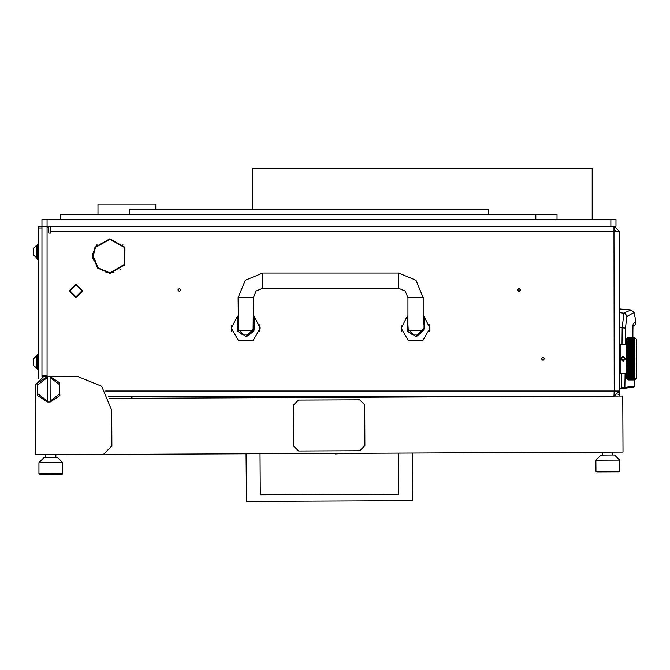 <?xml version="1.0" encoding="UTF-8"?>
<svg xmlns="http://www.w3.org/2000/svg" width="670" height="670" viewBox="0 0 670 670"><rect width="100%" height="100%" fill="white"/><g stroke="black" fill="none" stroke-linecap="round" stroke-linejoin="round"><path stroke-width="1" d="M50.485 226.301L50.485 231.393L619.348 231.393L619.348 391.012L614.256 391.012L613.955 396.112L614.256 392.712L615.956 391.012M614.256 396.112L619.348 391.012L619.348 396.087M41.992 227.993L38.592 227.993L38.592 226.301L41.992 226.301L41.992 376.071L47.252 376.071L41.992 375.736M610.856 219.509L615.956 219.509L615.956 226.301L610.856 226.301L610.856 219.509L41.992 219.509L41.992 226.301L47.084 226.301L47.084 375.736M401.548 331.583L401.347 325.779M429.663 331.323L429.805 325.788M231.736 331.583L231.535 325.779M259.851 331.323L259.993 325.788M419.822 334.129L411.33 334.129L419.822 334.129L423.214 330.729L408.273 330.729L407.938 324.791L407.084 324.791M250.01 334.129L241.518 334.129L238.227 331.583L238.461 330.729L253.067 330.729L253.302 331.583L250.01 334.129M615.864 391.012L615.864 391.548M619.348 340.075L619.348 377.428M619.516 345L620.202 344.321L620.202 373.182L619.516 372.503M634.582 340.561L634.632 337.529L636.332 339.221L636.332 378.282L634.649 379.957M634.565 342.705L634.649 340.385M634.632 344.707L634.649 342.504M634.725 347.923L634.649 345.561M634.825 350.879L634.649 348.626M634.825 354.388L634.733 351.842M634.825 358.023L634.649 355.067L634.934 356.256L634.465 355.067L633.971 356.608L633.477 355.067L633.971 353.542L634.465 355.067M634.632 361.917L634.875 359.673M634.75 365.594L634.649 362.437L634.934 363.517L634.557 362.386L633.971 363.952L633.477 362.437L633.971 360.896L634.465 362.437M634.842 368.416L634.825 366.599M634.658 371.925L634.708 369.53M634.716 374.756L634.557 372.202L633.385 374.815L632.882 373.76L633.385 372.621L633.879 373.76M634.884 376.414L634.934 374.019M634.716 378.525L634.934 376.272M634.758 379.454L634.934 377.989M634.934 379.647L634.934 379.128M627.731 377.495L627.539 379.681L628.569 379.974L626.14 378.282L626.14 339.221L627.84 337.521L627.622 338.844M627.765 372.83L627.539 376.959L628.041 377.813M634.632 351.005L628.075 370.753L627.539 369.363L627.84 374.069M634.632 347.688L628.075 367.596L627.539 366.063L627.756 370.225M627.597 365.552L628.075 367.596L628.661 366.289L629.155 367.721L628.661 369.103L628.175 367.721M634.934 344.439L628.075 364.17L627.539 362.545L627.782 364.899M627.597 362.001L628.075 364.17L628.661 362.73L629.155 364.246L628.661 365.728L628.175 364.246M627.622 359.271L627.782 361.289M627.782 356.214L627.539 362.219L627.983 360.602M632.195 342.705L627.539 354.949L627.84 354.271L627.983 356.901L627.539 358.584L627.983 356.901M627.782 352.604L627.639 354.531M627.597 351.306L627.648 352.144M627.773 349.171L627.539 351.44L628.661 348.4L629.155 349.782M627.631 347.931L627.756 349.12M631.617 343.534L631.115 342.487L630.437 343.534L629.75 342.487L628.075 346.75L627.539 345.427L627.832 346.985M628.661 345.335L628.075 343.953L627.539 345.176L627.84 344.497L628.075 346.75L628.661 345.335L629.155 346.574L628.661 347.881L628.175 346.574M627.597 340.368L627.832 344.095M628.024 338.375L627.614 340.343M636.332 340.075L636.332 377.428M595.898 460.215L600.973 455.097L610.713 455.047L614.558 455.031L619.675 460.106L595.898 460.215L595.948 471.253L619.725 471.144L618.879 471.998L596.803 472.099L595.948 471.253M38.927 462.719L43.994 457.602L57.578 457.543L62.695 462.61L38.927 462.719L38.977 473.757L62.745 473.648L62.695 462.61L62.745 473.648L61.9 474.502L39.832 474.603L38.977 473.757M38.592 244.131L37.235 244.131L37.235 259.416L38.592 259.416M33.5 248.411L36.59 245.321L33.5 248.411L33.5 255.136L37.235 258.226M37.235 245.321L36.59 245.321L36.59 258.226M33.5 358.785L36.59 355.695L33.5 358.785L33.5 365.51L37.235 368.601M37.235 355.695L36.59 355.695L36.59 368.601M38.592 354.505L37.235 354.505L37.235 369.79L38.592 369.79M124.402 265.353L123.791 265.353M155.767 209.316L155.767 204.224L98.029 204.224L98.029 214.408M94.302 248.712L94.964 248.52M96.162 245.622L96.807 245.622M398.591 273L398.591 288.276L405.199 291.014L407.938 297.622L423.214 297.622L416.003 280.211L398.591 273L262.749 273L245.337 280.211L238.126 297.622L238.461 330.729M398.591 288.276L262.749 288.276L262.749 273M262.749 288.276L256.141 291.014L253.402 297.622L238.126 297.622M619.348 327.513L625.537 328.149L626.726 316.609L634.063 312.589L631.048 309.959L619.348 308.937M633.016 325.721L632.857 337.521M632.949 326.231L635.076 324.841L636.031 323.082L636.031 321.742L633.443 323.518M632.89 337.521L632.882 325.871M619.348 389.061L621.835 388.709L621.718 387.863L619.348 388.198L619.348 389.061L624.825 388.081L625.093 373.182M619.348 312.647L625.085 313.376L627.003 316.265M632.899 325.687L633.041 324.607M407.938 315.939L407.084 316.516L401.137 328.183L408.357 340.687L422.795 340.687L430.006 328.183L424.068 316.516L423.214 315.939M238.126 315.939L237.272 316.516L231.334 328.183L238.545 340.687L252.984 340.687L260.195 328.183L254.257 316.516L253.402 315.939M634.649 337.864L634.934 338.375L634.071 338.25L634.649 338.819M634.649 345.117L634.934 346.206L634.465 345.109L633.971 346.331L633.477 345.109L633.912 343.81L633.385 344.882L632.882 343.743L633.385 342.68L633.879 343.743M634.8 348.986L634.934 347.303L634.934 349.305L634.465 348.14L633.971 349.514L633.477 348.14L633.971 346.826L634.465 348.14M634.632 354.547L633.971 353.333L634.934 350.519L634.934 352.688L634.465 351.49L633.971 352.973L633.477 351.49L633.971 350.05L634.465 351.49M634.632 358.224L634.934 359.907L634.465 358.752L633.971 360.301L633.477 358.752L633.971 357.202L634.465 358.752M634.917 364.84L634.934 366.984L634.557 365.912L633.971 367.453L633.477 366.013L633.971 364.53L634.465 366.013M634.632 368.91L634.934 368.199L634.934 370.2L634.557 369.212L633.971 370.678L633.477 369.363L633.971 367.989L634.465 369.363M634.858 371.574L634.649 372.386L634.071 370.929L634.632 369.815M634.75 359.154L633.971 360.577L634.557 358.752L633.879 356.901L628.661 372.202L628.075 370.753L627.539 372.076L628.661 369.622L629.155 370.929L628.075 373.55L628.661 372.621L629.155 373.76L628.661 374.815L628.175 373.76M628.661 369.103L628.075 367.596L627.539 369.07L627.983 367.721M628.661 365.728L628.075 364.17L627.539 365.753L627.983 364.246M627.539 354.949L628.661 351.775L629.155 353.257L628.661 354.773L628.175 353.257M627.983 353.257L628.661 355.117L628.075 356.608L627.84 355.871M633.385 344.882L632.79 346.75L632.204 345.301L632.79 343.953L631.023 348.291L630.437 346.75L628.661 351.591L628.075 350.05L627.556 351.407M627.983 349.782L627.539 348.434L628.075 349.908L627.539 351.44M633.376 342.705L631.617 346.75L630.437 343.953L630.931 345.109L630.437 346.75L631.023 345.335L630.437 343.953L628.661 348.291L628.075 346.826L627.539 348.14L627.983 346.574M629.256 343.534L628.569 342.487L627.539 345.176L628.661 342.68L629.155 343.743M627.539 340.544L628.041 339.69M628.661 337.529L627.84 337.647M627.756 344.355L627.639 344.799M627.547 355.318L627.748 356.088M634.708 345.695L633.971 343.953L634.632 342.831M634.842 343.166L634.716 342.722M633.376 374.798L632.204 376.984L631.71 376.138L632.204 375.2L632.698 376.138M632.179 376.942L631.617 377.863L631.115 377.135L631.617 376.305L632.111 377.135M634.557 372.621L633.971 373.55L634.632 372.796M633.393 374.798L633.971 373.969L634.465 375.016L633.971 375.962L634.632 375.342M632.807 375.937L633.385 375.2L633.879 376.138L633.385 376.984L632.882 376.138M632.229 376.942L632.79 376.305L633.284 377.135L632.79 377.863L632.296 377.135M634.557 369.622L632.204 374.815L631.71 373.76L632.204 372.621L632.698 373.76M632.195 374.798L631.023 376.984L630.537 376.113L631.023 375.2L631.517 376.138M630.998 376.942L630.437 377.863L629.942 377.135L630.437 376.305L630.931 377.135M634.557 372.202L633.971 370.753L633.385 372.202L633.971 371.172L634.465 372.394L633.971 373.55L633.477 372.394M634.632 365.519L632.204 372.202L632.882 373.76M632.212 374.798L632.79 373.969L633.284 375.016M633.971 367.453L634.658 369.312M634.532 376.942L633.971 377.863L633.477 377.135L633.971 376.305L634.465 377.135M633.971 367.989L631.023 374.815L630.537 373.734L631.023 372.621L631.517 373.76M631.617 376.305L631.014 374.798L629.842 376.984L629.348 376.138L629.842 375.2L630.336 376.138M629.817 376.942L629.256 377.863L628.761 377.135L629.256 376.305L629.75 377.135M633.385 372.621L632.79 373.55L632.296 372.394L633.385 369.622L633.879 370.929M632.79 373.969L632.204 372.202L631.71 373.76M634.934 364.815L634.557 365.912L633.971 364.17L634.557 362.386L633.385 365.728L634.071 367.721L634.632 366.498M633.971 363.952L632.204 369.103L631.71 367.721L632.204 366.289L632.698 367.721M633.971 373.969L632.204 369.212L633.385 365.912L631.617 370.678L631.115 369.363L631.617 367.989L632.111 369.363M632.204 369.103L629.842 374.815L629.348 373.76L629.842 372.621L630.336 373.76M630.437 376.305L629.833 374.798L628.661 376.984L628.175 376.138L628.661 375.2L629.155 376.138M628.636 376.942L627.84 377.528M631.617 370.678L632.204 369.622L632.698 370.929M631.617 371.172L631.023 372.202L631.617 371.172L632.111 372.394M634.649 362.437L633.971 360.577L633.284 362.437L632.79 364.17L633.477 366.013M631.023 372.621L630.529 373.76M629.817 340.561L629.256 341.197L628.761 340.368L629.256 339.64L629.75 340.368M630.42 341.566L629.842 342.303L629.155 341.365L628.661 342.303L628.175 341.365L628.661 340.519L629.155 341.365M629.867 340.561L630.437 339.64L630.931 340.368L630.437 341.197L629.942 340.368M628.636 340.561L628.075 341.197L627.84 340.787M633.971 352.973L632.79 356.926L632.111 355.067L631.023 358.752L630.336 356.901L628.661 362.143L628.175 360.602L628.661 359.053L629.155 360.602M628.661 362.143L628.075 363.952L627.84 363.232M634.649 351.499L633.879 349.782L632.79 353.333L632.204 351.591L630.437 356.608L629.942 355.067L630.437 353.542L630.931 355.067M634.741 348.517L633.879 346.574L633.385 347.881L632.882 346.574L633.385 345.335L633.879 346.574M633.385 347.881L632.79 349.514L632.296 348.14L632.79 346.826L633.284 348.14M632.79 349.514L632.204 351.214L631.71 349.782L632.204 348.4L632.698 349.782M628.661 362.73L629.842 359.053L630.336 360.602M630.437 356.608L631.023 355.36L631.517 356.901M629.842 359.053L630.437 357.202L630.931 358.752L630.437 360.301L629.942 358.752M633.971 346.331L634.557 345.335M632.204 351.214L633.477 348.14M631.023 355.36L632.204 351.775L632.698 353.257L632.204 354.773L631.71 353.257M634.549 342.705L628.661 358.45L628.175 356.901L628.661 355.36L629.155 356.901M628.661 358.45L628.075 360.301L627.84 359.564M633.971 356.608L632.79 360.577L632.204 358.752L631.023 362.386L630.437 360.577L631.617 356.926L630.437 353.333L629.256 356.608L628.761 355.067L629.256 353.542L629.75 355.067M632.79 346.826L632.204 347.881L631.71 346.574L632.204 345.335L632.698 346.574M632.204 354.773L633.385 351.775L632.204 348.291L630.437 352.973L629.942 351.49L630.437 350.05L630.931 351.49M629.256 356.608L628.661 358.752L629.256 357.202L629.75 358.752M628.661 359.053L628.175 360.602M629.256 357.202L629.942 355.067M633.971 349.514L632.882 346.574M630.437 352.973L631.617 350.05L632.111 351.49M633.971 360.301L632.79 364.17L632.111 362.437L631.023 365.912L630.437 364.17L631.023 362.386L630.437 363.952L629.942 362.437L630.437 360.896L630.931 362.437M630.437 363.952L629.842 365.728L629.348 364.246L629.842 362.73L630.336 364.246M629.842 365.728L629.256 367.453L628.761 366.013L629.256 364.53L629.75 366.013M628.661 369.622L628.075 370.678L627.84 370.058M632.204 358.45L632.79 356.926L632.204 358.45L631.71 356.901L632.204 355.36L632.698 356.901M633.971 371.172L632.204 365.912L632.79 364.17L631.023 369.212L630.437 367.596L629.256 370.753L628.661 369.212L630.437 364.53L630.931 366.013L630.437 367.453L629.942 366.013M630.437 367.453L631.617 364.53L631.023 362.386L631.617 360.577L632.204 359.053L632.698 360.602L632.204 362.143L631.71 360.602M632.204 362.143L633.385 359.053L632.79 356.926L633.385 355.36L633.879 356.901M630.437 360.301L629.256 363.952L628.761 362.437M633.385 365.728L632.79 364.17L632.204 365.912L631.617 364.17L632.204 362.386L630.931 358.752M628.661 366.289L628.075 367.453L627.84 366.766M633.971 357.202L632.698 353.257M628.661 372.621L629.842 369.622L628.761 366.013M633.971 350.05L634.557 348.4M633.971 353.542L633.477 351.49M632.204 359.053L631.71 356.901M632.179 340.561L631.617 341.197L631.115 340.368L631.617 339.64L632.111 340.368M631.601 341.566L631.023 342.303L630.529 341.365L631.023 340.519L631.517 341.365M628.661 347.881L629.155 346.574M631.634 341.566L632.204 340.519L632.698 341.365L632.204 342.303L631.71 341.365M630.437 343.534L631.023 342.68L631.517 343.743M632.229 340.561L632.79 339.64L633.284 340.368L632.79 341.197L632.296 340.368M628.661 351.775L629.842 348.291L628.569 345.109L628.075 346.331L627.84 345.737M632.204 355.36L630.437 349.908L631.617 346.75L630.437 349.908L629.842 348.291L630.437 346.75L629.256 343.953L629.842 342.68L630.336 343.743M634.532 340.561L633.971 341.197L633.477 340.368L633.971 339.64L634.465 340.368M632.204 351.775L630.931 348.14L629.256 352.973L628.761 351.49M633.954 341.566L633.385 342.303L632.882 341.365L633.385 340.519L633.879 341.365M630.437 350.05L629.842 351.214L629.348 349.782M633.988 341.566L634.632 340.636M629.842 351.214L628.175 356.901M629.256 353.542L629.842 351.775L630.336 353.257M633.971 346.826L632.882 343.743M632.204 348.4L631.71 346.574M633.393 342.705L633.971 341.533L634.465 342.487M632.212 342.705L632.79 341.533L633.284 342.487M632.204 345.335L631.617 343.953L632.204 342.68L632.698 343.743M632.204 366.289L631.023 369.103L630.529 367.721M631.023 369.103L630.437 370.678L629.942 369.363L630.437 367.989L630.931 369.363M631.115 375.016L631.617 373.55L630.437 370.753L631.023 369.212L629.155 373.76M629.256 375.962L628.653 374.798L628.175 376.138M628.058 375.937L627.84 376.389M632.204 372.621L631.115 369.363M630.437 370.678L629.348 373.76M629.842 372.621L630.437 371.172L630.931 372.394L630.437 373.55L629.942 372.394M632.882 364.246L633.477 362.437M632.204 369.622L630.931 366.013M633.971 364.53L632.698 360.602M629.942 375.016L630.437 373.55L629.155 370.929M630.437 371.172L629.942 369.363M633.971 360.896L633.477 358.752M92.678 256.015L97.636 268.109L109.654 273.251L109.662 272.74L97.996 267.757L93.189 256.015L95.308 247.867L94.864 247.624L92.678 256.015M520.54 289.976L519.007 288.452L517.483 289.976L519.007 291.509L520.54 289.976M180.917 289.976L179.384 288.452L177.86 289.976L179.384 291.509L180.917 289.976M544.459 358.752L542.934 357.219L541.402 358.752L542.934 360.276L544.459 358.752M124.712 247.171L109.914 238.78L95.123 247.171L95.559 247.439L109.914 239.291L124.277 247.439L124.712 247.171M110.165 272.74L110.173 273.251L124.838 264.633L124.972 247.624L124.528 247.867L124.402 264.382L110.165 272.74L114.076 272.74M634.364 386.205L633.619 387.051L624.314 388.357M70.007 290.83L75.953 296.768L81.899 290.83L75.953 284.884L70.007 290.83M82.745 290.83L75.953 297.622L69.161 290.83L75.953 284.038L82.745 290.83M407.687 331.323L407.084 328.183L415.576 336.675L424.068 328.183L423.725 330.578M411.33 334.129L408.038 331.583L416.363 336.642L423.85 330.076M237.875 331.323L237.272 328.183L245.764 336.675L254.257 328.183L253.913 330.578M238.227 331.583L246.56 336.642L254.039 330.076M632.79 379.865L632.296 379.656L632.79 379.329L633.284 379.974L632.396 379.974M630.83 379.974L629.942 379.974L630.437 379.329L630.931 379.656L630.437 379.865M629.155 379.253L628.175 379.253L629.197 379.128M633.284 345.109L632.79 343.953L632.296 345.109L632.79 346.331M628.175 338.25L629.155 338.25L628.133 338.375M631.023 372.168L630.529 370.929M632.79 367.453L632.296 366.013M634.557 362.143L634.071 360.602M632.79 370.678L632.296 369.363M630.437 373.969L630.931 375.016M634.557 365.728L634.071 364.246M628.175 377.989L628.661 377.277L629.155 377.989L628.661 378.592L628.108 377.813M634.557 369.103L634.071 367.721M631.023 365.728L630.529 364.246M628.761 375.016L629.256 373.55L628.175 370.929M634.557 354.773L634.071 353.257M632.79 360.301L632.296 358.752M632.79 363.952L632.296 362.437M632.204 362.73L632.698 364.246M634.557 358.45L634.071 356.901M634.632 374.672L634.071 373.76M632.698 377.989L632.204 378.592L631.71 377.989L632.204 377.277L632.756 377.813M630.529 379.253L631.023 378.801L631.517 379.253L630.487 379.128M634.632 376.867L634.071 376.138M632.79 379.178L632.296 378.701L632.79 378.115L633.284 378.701L632.79 379.329M632.204 378.801L632.698 379.253L631.71 379.253L632.204 378.592M630.529 379.898L631.517 379.898L630.512 379.84M634.632 378.517L634.071 377.989L634.632 377.394M632.204 379.706L632.698 379.898L631.71 379.898L632.204 379.605M633.971 378.115L634.465 378.701L633.971 379.178L633.477 378.701L633.971 377.863M632.79 376.305L632.296 375.016M630.529 377.989L631.023 377.277L631.517 377.989L631.023 378.592L630.47 377.813M630.437 378.115L630.931 378.701L630.437 379.178L629.942 378.701L630.437 377.863M633.971 338.325L634.465 338.802L633.971 339.389L633.477 338.802L633.971 338.325L633.477 337.847L634.465 337.847L633.971 338.174M628.661 351.214L628.175 349.782M631.023 344.882L630.529 343.743M634.632 340.109L634.071 339.514L634.557 338.911M632.79 343.534L632.296 342.487M630.437 346.826L630.931 348.14M631.023 347.881L630.529 346.574M634.632 342.161L634.071 341.365M631.023 351.214L630.529 349.782M632.296 337.847L633.284 337.847L632.271 337.94M632.204 337.898L632.698 338.25L632.204 338.702L631.71 338.25L632.204 337.898L631.71 337.605L632.204 337.797M631.023 340.218L630.529 339.514L631.023 338.911L631.517 339.514L631.023 340.519M628.661 344.882L628.175 343.743M632.296 338.802L632.79 338.325L633.284 338.802L632.79 339.389L632.245 338.961M634.632 337.764L634.071 337.605L634.557 337.529M629.942 342.487L630.437 341.533L630.931 342.487M632.204 338.911L632.698 339.514L632.204 340.218L631.71 339.514L632.204 338.702M631.023 358.45L630.529 356.901M634.557 347.881L634.071 346.574M632.79 352.973L632.296 351.49M631.023 362.143L630.529 360.602M634.557 351.214L634.071 349.782M632.79 356.608L632.296 355.067M633.971 343.953L634.465 345.109M634.557 344.882L634.071 343.743M631.023 354.773L630.529 353.257M634.632 379.974L634.071 379.898L634.632 379.739M633.971 379.923L634.465 379.974L633.477 379.974L633.971 379.329L634.465 379.656L633.971 379.865M634.649 379.639L634.071 379.253L634.632 378.868M628.175 339.514L628.661 338.911L629.155 339.514L628.661 340.218L628.108 339.69M630.437 337.63L630.931 337.847L630.437 338.174L629.942 337.521L630.931 337.521M630.931 338.802L630.437 339.389L629.942 338.802L630.437 338.325L630.981 338.961M630.529 338.25L631.517 338.25L630.487 338.375M634.934 349.305L634.825 348.861M634.842 345.846L634.716 345.36M628.619 338.961L627.84 339.095M629.306 338.375L630.336 338.25L629.842 338.702L629.348 338.25M628.711 338.961L629.256 338.325L629.75 338.802L629.256 339.389L628.761 338.802M627.84 378.408L628.619 378.542M633.92 379.128L632.882 379.253L633.385 378.801L633.879 379.253M630.378 379.128L629.842 379.605L629.306 379.128M631.065 378.542L631.617 378.115L632.111 378.701L631.617 379.178L631.115 378.701M630.403 377.813L629.842 378.592L629.348 377.989L629.842 377.277L630.336 377.989M629.8 378.542L629.256 379.178L628.711 378.542M633.937 377.813L633.385 378.592L632.882 377.989L633.385 377.277L633.879 377.989M630.403 339.69L629.842 340.218L629.348 339.514L629.842 338.911L630.336 339.514M631.065 338.961L631.617 338.325L632.111 338.802L631.617 339.389L631.115 338.802M633.92 338.375L632.882 338.25L633.879 338.25M628.661 348.4L628.075 349.908L630.437 357.202M632.823 339.69L633.385 338.911L633.879 339.514L633.385 340.218L632.882 339.514M628.661 372.202L628.075 373.55L627.84 373.006M630.437 364.53L627.539 355.284M630.437 353.542L628.075 346.75L627.539 348.14M630.437 367.989L627.539 358.919M625.629 358.752L623.083 361.298L620.537 358.752L623.083 356.206L625.629 358.752M111.706 410.258L101.656 386.288L77.594 376.448L43.634 376.607L35.175 385.133L35.493 454.754L103.415 454.453L111.865 445.919L111.706 410.258M93.189 251.853L93.189 260.178M105.76 272.74L109.662 272.74M50.485 231.393L50.485 233.093L48.784 233.093L48.784 227.993L47.084 226.301L610.856 226.301M41.992 376.071L41.992 376.774M105.626 391.012L614.256 391.012L613.955 226.301M614.156 229.693L615.956 231.393M619.348 231.393L614.256 226.301L614.256 229.693M108.548 396.112L613.955 396.112M92.937 253.059L92.937 258.972L92.937 253.059M622.045 344.321L622.187 327.772L623.929 313.058L631.048 309.959M634.297 379.974L634.339 386.205L621.718 387.863L621.777 373.182M632.296 313.535L631.894 313.744M625.386 344.321L625.537 328.149M407.301 330.076L407.511 330.829M430.006 328.183L429.604 324.791M401.137 328.183L401.154 327.521M407.084 316.516L407.084 328.183L407.762 331.516M424.043 328.853L424.068 316.516M237.49 330.076L237.699 330.829M260.195 328.183L259.793 324.791M231.334 328.183L231.343 327.521M237.272 316.516L237.272 328.183L237.951 331.516M254.232 328.853L254.257 316.516M408.038 331.583L408.273 330.729M407.938 297.622L407.938 324.791M423.214 297.622L423.214 324.791M253.067 330.729L253.402 297.622M626.14 344.321L620.202 344.321M626.14 373.182L620.202 373.182M632.111 379.974L631.115 379.974L632.111 379.974M629.75 379.974L628.761 379.974L629.75 379.974M628.569 378.701L627.84 378.96M627.84 379.496L628.569 379.656L627.84 379.781M629.842 379.974L630.336 379.898L629.842 379.974M629.256 379.865L628.761 379.656L629.256 379.329L629.75 379.656L629.256 379.923M627.84 337.722L628.569 337.847L627.84 338.007M629.256 337.579L628.761 337.521L629.75 337.521L629.256 338.174L628.761 337.847L629.256 337.63M627.84 338.543L628.569 338.802M629.842 337.529L630.336 337.605L629.842 337.529M631.023 369.622L631.517 370.929M633.385 362.73L633.879 364.246M632.79 364.53L633.284 366.013M629.256 373.969L629.75 375.016M627.84 376.716L628.075 376.305L628.569 377.135M632.79 367.989L633.284 369.363M632.204 372.168L631.71 370.929M631.617 373.55L631.115 372.394M633.385 366.289L633.879 367.721M633.385 369.103L632.882 367.721M633.385 372.168L632.882 370.929M632.79 371.172L633.284 372.394M631.617 373.969L632.111 375.016M628.761 378.701L629.256 378.115L629.75 378.701M631.023 362.73L631.517 364.246M629.842 366.289L630.336 367.721M629.842 369.103L629.348 367.721M631.617 360.896L632.111 362.437M631.617 363.952L631.115 362.437M627.84 371.766L628.075 371.172L628.569 372.394M629.256 367.989L629.75 369.363M629.256 370.678L628.761 369.363M633.385 358.45L632.882 356.901M632.79 357.202L633.284 358.752M631.617 367.453L631.115 366.013M631.617 364.53L632.111 366.013M631.023 366.289L631.517 367.721M632.79 360.896L633.284 362.437M632.204 365.728L631.71 364.246M629.256 373.55L628.761 372.394M629.256 371.172L629.75 372.394M627.84 374.48L628.075 373.969L628.569 375.016M628.075 376.305L627.84 375.518M629.842 369.622L630.336 370.929M629.842 372.168L629.348 370.929M633.385 359.053L633.879 360.602M633.385 362.143L632.882 360.602M633.971 376.305L633.477 375.016M631.617 379.329L632.111 379.656L631.115 379.656L631.617 379.178M629.348 379.253L629.842 378.801L630.336 379.253M628.569 351.49L628.075 352.973L627.84 352.261M631.115 342.487L631.617 341.533L632.111 342.487M629.842 347.881L629.348 346.574M629.842 345.335L630.336 346.574M629.256 346.826L629.75 348.14M629.256 349.514L628.761 348.14M630.437 346.331L629.942 345.109M627.84 354.271L628.075 353.542L628.569 355.067M629.256 350.05L629.75 351.49M632.204 344.882L631.71 343.743M631.617 343.953L632.111 345.109M631.617 346.331L631.115 345.109M630.437 349.514L629.942 348.14M629.842 348.4L630.336 349.782M631.023 345.335L631.517 346.574M627.84 357.939L628.075 357.202L628.569 358.752M629.842 354.773L629.348 353.257M633.971 343.534L633.477 342.487M631.023 348.4L631.517 349.782M631.617 346.826L632.111 348.14M631.617 349.514L631.115 348.14M633.385 337.797L632.882 337.605L633.879 337.605L633.385 337.898M629.348 341.365L629.842 340.519L630.336 341.365M628.075 343.953L628.569 345.109M628.761 342.487L629.256 341.533L629.75 342.487M628.569 348.14L628.075 349.514L627.84 348.852M629.256 346.331L628.761 345.109M629.256 343.953L629.75 345.109M629.842 344.882L629.348 343.743M629.842 362.143L629.348 360.602M629.256 360.896L629.75 362.437M627.84 365.242L628.075 364.53L628.569 366.013M633.385 348.4L633.879 349.782M633.385 351.214L632.882 349.782M631.617 353.542L632.111 355.067M631.617 356.608L631.115 355.067M632.79 350.05L633.284 351.49M631.617 360.301L631.115 358.752M631.617 357.202L632.111 358.752M631.023 359.053L631.517 360.602M627.84 368.651L628.075 367.989L628.569 369.363M632.79 353.542L633.284 355.067M633.385 351.775L633.879 353.257M633.385 354.773L632.882 353.257M629.256 360.301L628.761 358.752M627.84 361.632L628.075 360.896L628.569 362.437M629.842 355.36L630.336 356.901M629.842 358.45L629.348 356.901M631.617 352.973L631.115 351.49M631.023 351.775L631.517 353.257M633.385 379.706L632.882 379.898L633.385 379.605M631.617 337.579L631.115 337.521L632.111 337.521L631.617 338.174L631.115 337.847L631.617 337.63M627.84 339.975L628.569 340.368M632.296 337.529L632.79 337.63M628.075 343.534L627.84 343.023M627.84 341.985L628.075 341.533L628.569 342.487M628.569 337.529L627.84 337.521M628.075 363.952L628.075 364.53M628.075 360.301L628.075 360.896M628.075 370.678L628.075 371.172M628.075 367.453L628.075 367.989M630.437 360.896L628.661 355.36M628.075 349.514L628.075 350.05M628.075 346.331L628.075 346.826M628.075 356.608L628.075 357.202M628.075 352.973L628.075 353.542M628.075 373.969L628.075 373.55M624.356 359.489L624.356 358.014L623.083 357.278L621.81 358.014L621.81 359.489L623.083 360.226L624.356 359.489M109.503 398.382L622.782 396.071L623.033 452.108L103.415 454.453M35.242 398.717L35.175 385.133M619.675 460.106L619.725 471.144M602.657 452.2L602.673 455.089M612.849 452.158L612.857 455.039M250.898 397.746L250.89 396.112M295.043 396.112L295.051 397.545M59.789 382.913L59.798 384.856L50.091 377.503L50.082 376.649L59.789 382.913M37.713 383.014L47.369 376.657L47.369 377.512L37.729 384.957L37.713 383.014M50.082 376.649L47.369 376.657M59.848 395.618L50.2 401.975L50.191 401.121L59.839 393.675L59.848 395.618M47.478 401.983L37.771 395.719L37.763 393.776L47.478 401.129L47.478 401.983L50.2 401.975M59.798 384.856L59.839 393.675M50.191 401.121L50.091 377.503M37.763 393.776L37.729 384.957M47.369 377.512L47.478 401.129M260.069 453.741L260.253 494.837L398.65 494.217L398.457 453.121M412.469 453.054L412.519 500.691L246.443 501.436L246.058 453.808M260.253 494.837L398.65 494.217M296.743 397.536L296.743 396.112M308.041 453.531L350.485 453.339M313.309 453.674L321.156 453.64M335.234 453.917L343.007 453.54M45.677 454.712L45.694 457.593M55.87 454.662L55.886 457.551M364.89 445.634L364.706 404.873L359.589 399.806L298.46 400.082L293.385 405.199L293.569 445.952L298.686 451.019L359.815 450.751L364.89 445.634M38.592 227.993L38.592 378.29M252.556 209.316L252.556 168.564L592.18 168.564L592.18 219.509M96.681 244.977L97.351 244.977M122.484 244.977L123.154 244.977M557.03 219.509L557.03 214.408L60.669 214.408L60.669 219.509M535.799 219.509L535.799 214.408M488.254 214.408L488.254 209.316L129.444 209.316L129.444 214.408M618.05 394.412L619.348 394.412M288.259 397.578L288.251 396.112M257.682 396.112L257.69 397.712M47.084 219.509L47.084 226.301M634.348 379.974L634.389 386.205L633.661 387.051M634.063 312.589L636.031 321.742M634.44 325.327L633.426 325.938M632.765 332.437L632.773 333.434M632.798 334.355L632.807 334.807M632.857 336.533L632.89 337.353M254.257 324.791L253.402 324.791M238.126 324.791L237.272 324.791M132.023 396.112L132.032 398.281M131.596 396.112L131.605 398.281M120.106 269.281L120.106 269.918"/></g></svg>
